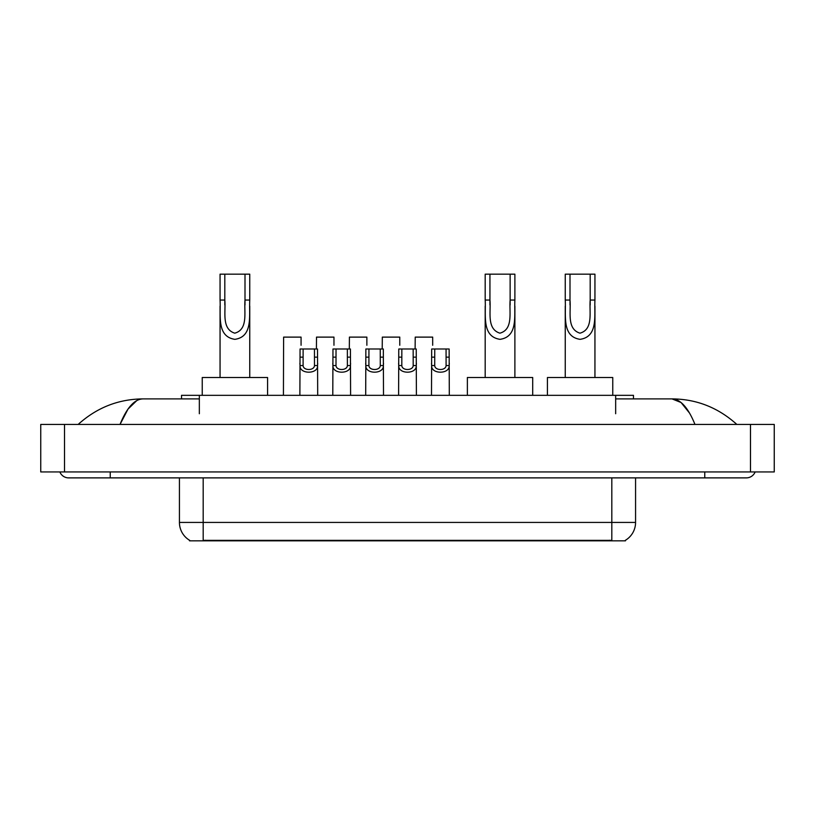 <?xml version="1.0" encoding="UTF-8"?>
<svg xmlns="http://www.w3.org/2000/svg" width="815" height="815" viewBox="0 0 815 815"><rect width="100%" height="100%" fill="white"/><g stroke="black" fill="none" stroke-linecap="round" stroke-linejoin="round"><path stroke-width="1.22" d="M181.521 398.892L181.521 395.326L633.479 395.326L633.479 398.892M625.472 540.253L625.472 540.834L189.528 540.834L189.528 540.253M110.239 471.946L110.239 477.885L746.336 477.885A9.505 9.505 0 0 0 755.148 471.946A9.505 9.505 0 0 1 746.336 477.885A9.505 9.505 0 0 0 755.148 471.946A9.505 9.505 0 0 1 746.336 477.885M59.852 471.946A9.505 9.505 0 0 0 68.664 477.885A9.505 9.505 0 0 1 59.852 471.946A9.505 9.505 0 0 0 68.664 477.885L110.239 477.885M694.971 424.432C688.155 407.653 680.505 399.146 672.008 398.892L615.661 398.892M199.339 398.892L142.992 398.892C134.495 399.146 126.845 407.653 120.029 424.432L128.026 409.069L136.818 400.562M64.507 424.432L774.25 424.432L774.25 471.946L40.75 471.946L40.75 424.432L64.507 424.432L64.507 471.946M774.25 424.432L774.25 471.946M734.814 422.598L736.831 424.432C718.137 407.592 696.53 399.075 672.008 398.892L681.055 402.508L689.531 413.083M80.186 422.598L78.169 424.432C96.771 407.632 118.379 399.116 142.992 398.892M189.701 540.355A20.782 20.782 0 0 1 179.432 522.425L203.19 522.425L203.19 540.355L611.81 540.355L611.81 522.425L635.568 522.425L635.568 477.885M179.432 522.425L179.432 477.885M625.299 540.355A20.782 20.782 0 0 0 635.568 522.425M303.119 348.993L303.099 365.548C303.302 370.815 314.274 370.815 314.478 365.548L314.458 348.993L300.063 348.993L299.879 395.326M314.458 348.993L317.514 348.993L317.697 395.326M317.697 363.398L317.534 365.548C318.247 374.391 299.329 374.391 300.042 365.548L299.879 363.398M336.024 348.993L336.004 365.548C336.208 370.815 347.18 370.815 347.384 365.548L347.363 348.993L332.968 348.993L332.785 395.326M347.363 348.993L350.419 348.993L350.603 395.326M350.603 363.398L350.44 365.548C351.153 374.391 332.235 374.391 332.948 365.548L332.785 363.398M368.93 348.993L368.91 365.548C369.113 370.815 380.085 370.815 380.289 365.548L380.259 348.993L365.864 348.993L365.69 395.326M380.259 348.993L383.325 348.993L383.508 395.326M383.508 363.398L383.345 365.548C384.048 374.391 365.14 374.391 365.853 365.548L365.69 363.398M401.836 348.993L401.805 365.548C402.019 370.815 412.981 370.815 413.195 365.548L413.164 348.993L398.769 348.993L398.596 395.326M413.164 348.993L416.231 348.993L416.404 395.326M416.404 363.398L416.241 365.548C416.954 374.391 398.046 374.391 398.759 365.548L398.596 363.398M434.741 348.993L434.711 365.548C434.915 370.815 445.887 370.815 446.09 365.548L446.07 348.993L431.675 348.993L431.492 395.326M446.07 348.993L449.136 348.993L449.31 395.326M449.31 363.398L449.147 365.548C449.86 374.391 430.952 374.391 431.655 365.548L431.492 363.398M301.071 345.265L301.071 337.115L283.61 337.115L283.426 395.326M333.967 345.265L333.967 337.115L316.515 337.115L316.414 348.993M366.872 345.265L366.872 337.115L349.411 337.115L349.319 348.993M399.778 345.265L399.778 337.115L382.316 337.115L382.215 348.993M432.684 345.265L432.684 337.115L415.222 337.115L415.12 348.993M224.808 274.166L249.757 274.166L249.757 300.042C248.911 315.099 253.373 336.717 234.883 339.335C216.393 336.605 220.926 315.089 220.06 300.042L220.06 274.166L224.808 274.166L224.808 304.881M220.06 300.042L224.808 300.042C225.898 311.829 221.323 328.954 234.771 333.172C248.483 329.382 243.93 311.931 244.999 300.042L244.999 274.166M249.757 300.042L244.999 300.042L244.999 304.953M220.06 306.165L220.06 377.508M249.757 306.175L249.757 377.508M267.575 395.326L267.575 377.508L202.242 377.508L202.242 395.326M489.937 274.166L514.886 274.166L514.886 300.042C514.041 315.099 518.503 336.717 500.013 339.335C481.522 336.605 486.056 315.089 485.19 300.042L485.19 274.166L489.937 274.166L489.937 304.881M485.19 300.042L489.937 300.042C491.027 311.829 486.453 328.954 499.901 333.172C513.613 329.382 509.059 311.931 510.129 300.042L510.129 274.166M514.886 300.042L510.129 300.042L510.129 304.953M485.19 306.165L485.19 377.508M514.886 306.175L514.886 377.508M532.704 395.326L532.704 377.508L467.372 377.508L467.372 395.326M570.001 274.166L594.94 274.166L594.94 300.042C594.104 315.099 598.567 336.717 580.066 339.335C561.576 336.605 566.119 315.089 565.243 300.042L565.243 274.166L570.001 274.166L570.001 304.881M565.243 300.042L570.001 300.042C571.091 311.829 566.517 328.954 579.964 333.172C593.677 329.382 589.123 311.931 590.192 300.042L590.192 274.166M594.94 300.042L590.192 300.042L590.192 304.953M565.243 306.165L565.243 377.508M594.94 306.175L594.94 377.508M612.758 395.326L612.758 377.508L547.425 377.508L547.425 395.326M609.437 540.834L609.437 540.253M205.563 540.834L205.563 540.253M199.339 413.735L199.339 395.326M615.661 413.735L615.661 395.326M704.761 471.946L704.761 477.885M750.493 424.432L750.493 471.946M203.19 477.885L203.19 522.425L611.81 522.425L611.81 477.885M317.534 365.548L314.478 365.548M303.099 365.548L300.042 365.548M303.119 357.143L300.063 357.143M317.514 357.143L314.458 357.143M350.44 365.548L347.384 365.548M336.004 365.548L332.948 365.548M336.024 357.143L332.968 357.143M350.419 357.143L347.363 357.143M383.345 365.548L380.289 365.548M368.91 365.548L365.853 365.548M368.93 357.143L365.864 357.143M383.325 357.143L380.259 357.143M416.241 365.548L413.195 365.548M401.805 365.548L398.759 365.548M401.836 357.143L398.769 357.143M416.231 357.143L413.164 357.143M449.147 365.548L446.09 365.548M434.711 365.548L431.655 365.548M434.741 357.143L431.675 357.143M449.136 357.143L446.07 357.143"/></g></svg>
